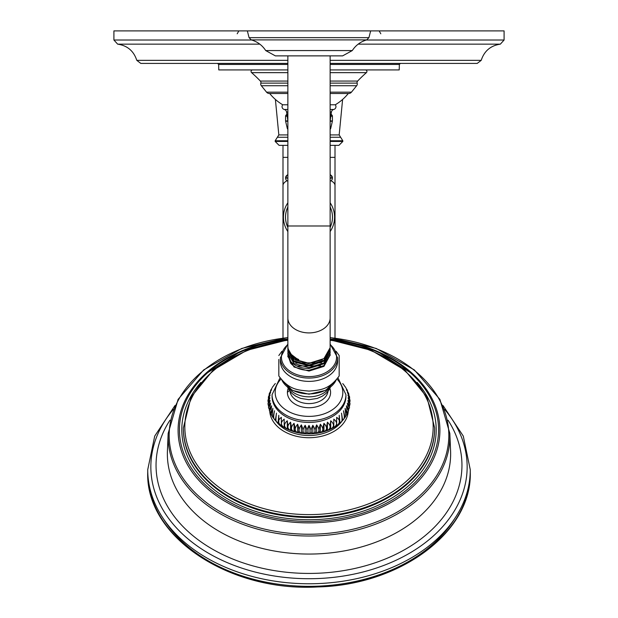 <?xml version="1.0" encoding="UTF-8"?>
<svg xmlns="http://www.w3.org/2000/svg" width="618" height="618" viewBox="0 0 618 618"><rect width="100%" height="100%" fill="white"/><g stroke="black" fill="none" stroke-linecap="round" stroke-linejoin="round"><path stroke-width="0.93" d="M287.864 72.654L251.603 72.654A136.825 136.825 0 0 1 260.371 81.066A2.078 2.078 -90 0 1 260.85 83.121A2.812 2.812 0 0 0 261.344 85.732L266.543 92.152A3.638 3.638 0 0 0 269.695 93.488L287.864 93.488M330.136 93.488L348.305 93.488A3.638 3.638 0 0 0 351.457 92.152L356.656 85.732A2.812 2.812 0 0 0 357.15 83.121A2.078 2.078 90 0 1 357.629 81.066A136.825 136.825 0 0 1 366.397 72.654A1.56 1.56 0 0 0 365.369 69.919M287.864 93.503L269.711 93.503A48.382 48.382 0 0 0 282.727 104.774A2.912 2.912 0 0 0 284.249 109.471L287.864 109.471M330.136 93.503L348.289 93.503A48.382 48.382 0 0 1 335.273 104.774A2.912 2.912 0 0 1 333.751 109.471A3.121 3.121 0 0 0 331.433 111.997A231.982 231.982 0 0 0 330.136 121.089M282.727 104.774L287.864 104.774M330.136 104.774L335.273 104.774M287.864 121.089A231.982 231.982 0 0 0 286.567 111.997A3.121 3.121 0 0 0 284.249 109.471M287.864 174.415A3.121 3.121 0 0 1 286.991 175.273L287.007 175.265M330.136 174.415A3.121 3.121 0 0 0 331.009 175.273A3.121 3.121 0 0 0 331.009 175.273L330.136 175.273M287.864 177.876L285.586 177.876A3.121 3.121 0 0 1 286.991 175.273L285.586 178.131A3.121 3.121 0 0 0 287.864 181.136M330.136 177.876L332.414 177.876A3.121 3.121 0 0 0 331.016 175.28L332.414 178.131L330.136 178.131M330.136 181.136A3.121 3.121 0 0 0 332.414 178.131M283.43 217.173A25.57 25.57 0 0 0 287.864 231.572A25.57 25.57 0 0 1 287.864 202.781M330.136 202.781A25.57 25.57 0 0 1 330.136 231.572A25.57 25.57 0 0 0 334.57 217.173M251.603 72.654A1.56 1.56 0 0 1 252.631 69.919M330.136 69.919L399.22 69.919L399.367 64.427L330.136 64.427M287.864 64.427L218.633 64.427L218.78 69.919L287.864 69.919M287.864 63.415L140.804 63.415L136.787 60.348C133.751 51 127.378 45.601 117.652 44.148L259.823 44.148M330.136 63.415L477.196 63.415L481.213 60.348L330.136 60.348M251.65 40.008L113.905 40.008L113.905 30.9L504.095 30.9L504.095 40.008L366.35 40.008M330.136 129.262A1.615 1.615 0 0 0 330.73 128.343L332.368 121.267A1.615 1.615 0 0 0 332.414 120.904L332.414 116.223A1.615 1.615 0 0 0 331.936 115.079L331.078 114.23M287.864 129.262A1.615 1.615 0 0 1 287.27 128.343L285.632 121.267A1.615 1.615 0 0 1 285.586 120.904L285.586 116.223A1.615 1.615 0 0 1 286.064 115.079L286.922 114.23M331.009 180.734A26.01 8.899 180 0 1 335.01 185.477L335.01 145.354L338.911 145.354L330.136 145.354M287.864 145.354L279.089 145.354L282.99 145.354L282.99 157.366L287.864 157.366M470.275 472.299L470.275 469.726A161.275 114.044 180 0 1 309 583.763A161.275 114.044 180 0 1 147.725 469.726L147.725 472.299A161.275 114.044 0 0 0 309 586.335A161.275 114.044 0 0 0 470.275 472.299C472.113 531.897 400.348 585.161 317.667 586.938C228.892 592.067 145.4 536.455 147.725 472.299M287.864 337.467L241.769 348.444L203.662 369.919L178.092 399.382L168.173 433.38L167.424 450.885A141.638 100.155 0 0 0 167.362 453.906A141.638 100.155 180 0 0 309 554.06A141.638 100.155 180 0 0 450.638 453.906A141.638 100.155 0 0 0 450.576 450.885L449.827 433.38L439.908 399.382L414.338 369.919L376.231 348.452L330.136 337.467M434.639 427.903L434.639 428.668A125.639 88.837 180 0 1 309 517.505A125.639 88.837 180 0 1 183.361 428.668L183.361 427.903A125.639 88.837 0 0 0 309 516.748A125.639 88.837 0 0 0 434.639 427.903L426.961 397.135L404.921 370.205L371.287 350.336L330.136 339.877M275.906 420.997A36.941 26.118 0 0 0 309 435.512A36.941 26.118 0 0 0 342.094 420.997M280.016 377.861L272.059 394.678L272.059 396.316A36.941 26.118 0 0 0 309 422.434A36.941 26.118 0 0 0 345.941 396.316L345.941 394.678L337.984 377.861M309 425.423C311.626 430.074 311.626 432.863 309 433.79L309 425.423C306.373 430.074 306.373 432.863 309 433.79M312.832 433.651C310.475 432.901 310.475 430.113 312.832 425.292C315.705 429.749 315.705 432.538 312.832 433.651L312.832 425.292M316.625 433.257C314.562 432.654 314.562 429.865 316.625 424.89C319.722 429.139 319.722 431.928 316.625 433.257L316.625 424.89M320.348 432.6C318.594 432.129 318.594 429.34 320.348 424.234C323.631 428.259 323.631 431.047 320.348 432.6L320.348 424.234M323.963 431.681C322.542 431.325 322.542 428.537 323.963 423.322C327.401 427.115 327.401 429.904 323.963 431.681L323.963 423.322M327.432 430.522C326.35 430.252 326.35 427.463 327.432 422.164C330.993 425.709 330.993 428.498 327.432 430.522L327.432 422.164M330.723 429.131C329.997 428.923 329.997 426.134 330.723 420.765C334.369 424.064 334.369 426.853 330.723 429.131L330.723 420.765M333.805 427.509L333.805 419.151C337.505 422.194 337.505 424.983 333.805 427.509L333.805 419.151M278.718 423.67L281.352 425.686C277.636 422.905 277.636 420.116 281.352 417.328L281.352 425.686C289.317 431.086 298.533 433.813 309 433.875C319.467 433.813 328.683 431.086 336.648 425.694L336.648 417.328C340.363 420.116 340.363 422.905 336.648 425.686L339.282 423.67L339.22 415.319L339.962 423.091L339.336 423.6M341.507 421.499C342.233 421.291 342.233 418.502 341.507 413.141L342.666 420.418L341.824 421.237M343.477 419.174C344.558 418.904 344.558 416.115 343.477 410.808L345.029 417.467L344.079 418.595M345.029 417.467L345.802 416.316L345.122 408.359L346.992 414.261L346.049 415.69M347.27 413.681L346.412 405.802L348.506 410.87L347.664 412.53M348.614 410.537L347.347 403.175L349.525 407.347L348.884 409.147M349.556 407.192L347.911 400.487L350.035 403.786L349.634 405.601M350.035 403.724L348.096 397.776L350.043 400.255L349.896 401.963M350.035 400.201L347.911 395.072L349.579 396.833L349.634 398.324M349.556 396.725L347.347 392.384L348.683 393.566L348.884 394.771M348.614 393.38L346.412 389.757L347.664 391.387M347.27 390.236L346.049 388.228M345.802 387.61L344.079 385.323M342.727 383.577L343.886 384.944M273.921 385.323L272.901 386.559M271.951 388.228L270.73 390.236M270.336 391.387L271.588 389.757L269.386 393.38M269.116 394.771L269.317 393.566L270.653 392.384L268.444 396.725M268.366 398.324L268.421 396.833L270.089 395.072L267.965 400.201M268.104 401.963L267.957 400.255L269.904 397.776L267.965 403.724M268.366 405.601L267.965 403.786L270.089 400.487L268.444 407.192M269.116 409.147L268.475 407.347L270.653 403.175L269.386 410.537M270.336 412.53L269.494 410.87L271.588 405.802L270.73 413.681M271.951 415.69L271.008 414.261L272.878 408.359L272.198 416.316L272.971 417.467L274.523 410.808C273.442 416.115 273.442 418.904 274.523 419.174M273.921 418.595L272.971 417.467M276.176 421.237L275.334 420.418L276.493 413.141C275.767 418.502 275.767 421.291 276.493 421.499M278.664 423.6L278.038 423.091L278.78 415.319L278.78 423.678M284.195 427.509C280.495 424.983 280.495 422.194 284.195 419.151L284.195 427.509L284.195 419.151M287.277 429.131C283.631 426.853 283.631 424.064 287.277 420.765C288.003 426.134 288.003 428.923 287.277 429.131L287.277 420.765M290.568 430.522C287.007 428.498 287.007 425.709 290.568 422.164C291.65 427.463 291.65 430.252 290.568 430.522L290.568 422.164M294.037 431.681C290.599 429.904 290.599 427.115 294.037 423.322C295.458 428.537 295.458 431.325 294.037 431.681L294.037 423.322M297.652 432.6C294.369 431.047 294.369 428.259 297.652 424.234C299.406 429.34 299.406 432.129 297.652 432.6L297.652 424.234M301.375 433.257C298.278 431.928 298.278 429.139 301.375 424.89C303.438 429.865 303.438 432.654 301.375 433.257L301.375 424.89M305.168 433.651C302.295 432.538 302.295 429.749 305.168 425.292C307.525 430.113 307.525 432.901 305.168 433.651L305.168 425.292M329.834 388.467A21.591 15.265 180 0 1 330.591 392.469A21.591 15.265 180 0 1 309 407.733A21.591 15.265 180 0 1 287.409 392.469A21.591 15.265 180 0 1 288.166 388.467M337.613 357.845L337.613 361.151A28.613 20.232 180 0 1 309 381.383A28.613 20.232 0 0 1 280.387 361.151L280.387 357.845A28.613 20.232 0 0 0 309 378.077A28.613 20.232 0 0 0 337.613 357.845L330.136 343.979M336.13 351.302L339.174 355.543L339.174 375.96C328.807 390.074 319.846 390.082 309 391.094C298.154 390.082 289.193 390.074 278.826 375.96L278.826 359.421M287.872 356.393L294.052 367.015L309 371.07L323.948 366.366L330.128 355.087M330.097 353.79L330.136 354.693L323.948 365.593L309 370.306C301.012 370.267 294.91 367.919 290.692 363.26L291.626 362.442M287.911 355.103L290.692 363.26M287.872 353.766L290.692 361.43C294.91 366.088 301.012 368.436 309 368.475L323.948 363.778L330.128 352.453M330.105 348.537L330.136 349.355L323.948 360.255L309 364.968L294.052 360.92L287.864 350.692L287.903 349.85M330.105 351.163L330.136 352.021L323.948 362.921L309 367.633L294.052 363.585L287.864 353.357L287.903 352.476M296.849 366.01L320.503 365.833M295.968 362.99L321.484 362.751M295.226 359.985L308.676 363.6L322.31 359.684M287.88 348.506L294.052 359.251L309 363.307L323.948 358.602L330.136 347.71L330.136 317.961A21.136 14.948 180 0 1 309 332.909A21.136 14.948 180 0 1 287.864 317.961L287.864 346.404C288.135 352.16 291.758 356.532 298.726 359.506L298.726 360.163C291.758 357.498 288.135 353.45 287.864 348.004L287.98 347.957M287.864 349.008L287.895 347.231M287.872 351.14L294.052 361.839L309 365.895L323.948 361.19L330.128 349.827M290.846 354.083L298.726 360.163M330.136 317.961L330.136 55.875L342.627 55.875L275.373 55.875L265.717 50.568C262.217 45.222 257.405 41.661 251.263 39.892L366.737 39.892C360.595 41.661 355.783 45.222 352.283 50.568L265.717 50.568M266.543 92.152L287.864 92.152M330.136 92.152L351.457 92.152M330.136 109.471L333.751 109.471M286.567 111.997L287.864 111.997M330.136 111.997L331.433 111.997M287.864 175.273L286.991 175.273M287.864 178.131L285.586 178.131M287.864 227.432A23.492 23.492 0 0 1 287.864 206.922M330.136 206.922A23.492 23.492 0 0 1 330.136 227.432M261.344 85.732L287.864 85.732M330.136 85.732L356.656 85.732M260.85 83.121L287.864 83.121M330.136 83.121L357.15 83.121M260.371 81.066L287.864 81.066M330.136 81.066L357.629 81.066M287.864 60.348L136.787 60.348M358.177 44.148L500.348 44.148C490.63 45.601 484.249 51 481.213 60.348M286.064 115.079L287.046 115.079M330.954 115.079L331.936 115.079M285.586 116.223L287.216 116.223M330.784 116.223L332.414 116.223M285.586 120.904L287.841 120.904M330.159 120.904L332.414 120.904M285.632 121.267L287.864 121.267M330.136 121.267L332.368 121.267M287.27 128.343L287.864 128.343M330.136 128.343L330.73 128.343M366.397 72.654L330.136 72.654M286.991 180.734A26.01 8.899 180 0 0 282.99 185.477L282.99 338.054M338.911 145.354L342.82 141.452L330.136 141.452M287.864 141.452L275.18 141.452L279.089 145.354M287.864 140.765L275.18 140.765L277.366 137.266L287.864 137.266M287.864 134.917L278.826 134.917L277.366 137.266M342.611 99.436L339.174 134.917L330.136 134.917M339.174 134.917L340.634 137.266L330.136 137.266M342.82 141.452L342.82 140.765L330.136 140.765M335.01 157.366L330.136 157.366M163.6 519.066A158.679 112.198 0 0 0 309 586.335A158.679 112.198 0 0 0 454.4 519.066M173.318 409.433A158.154 111.835 0 0 0 150.846 466.891A158.154 111.835 180 0 0 309 578.718A158.154 111.835 180 0 0 467.154 466.891A158.154 111.835 0 0 0 444.682 409.433M448.035 420.186A152.955 108.158 0 0 1 461.955 465.269A152.955 108.158 180 0 1 309 573.427A152.955 108.158 180 0 1 156.045 465.269A152.955 108.158 0 0 1 169.965 420.186M168.173 433.38A140.889 99.629 0 0 0 168.111 436.385A140.889 99.629 0 0 0 309 536.007A140.889 99.629 0 0 0 449.889 436.385A140.889 99.629 0 0 0 449.827 433.38M287.864 337.637A139.822 98.872 0 0 0 169.177 435.366A139.822 98.872 0 0 0 309 534.238A139.822 98.872 0 0 0 448.822 435.366A139.822 98.872 0 0 0 330.136 337.637M287.864 338.958A130.908 92.561 0 0 0 204.002 375.026A130.908 92.561 0 0 0 178.092 430.306A130.908 92.561 0 0 0 309 522.874A130.908 92.561 0 0 0 439.908 430.306A130.908 92.561 0 0 0 413.998 375.026A130.908 92.561 0 0 0 330.136 338.958M287.864 339.382A129.564 91.618 0 0 0 179.436 429.773A129.564 91.618 0 0 0 309 521.391A129.564 91.618 0 0 0 438.564 429.773A129.564 91.618 0 0 0 330.136 339.382M417.127 382.395A127.2 89.942 180 0 1 436.2 429.773A127.2 89.942 180 0 1 309 519.715A127.2 89.942 180 0 1 181.8 429.773A127.2 89.942 180 0 1 200.873 382.395M287.864 340.279A124.179 87.81 0 0 0 184.821 426.806A124.179 87.81 0 0 0 309 514.609A124.179 87.81 0 0 0 433.179 426.806A124.179 87.81 0 0 0 330.136 340.279M269.749 411.472A39.313 27.795 0 0 0 309 437.722A39.313 27.795 0 0 0 348.251 411.472M272.059 394.678A36.941 26.118 0 0 0 309 420.796A36.941 26.118 0 0 0 345.941 394.678M280.951 379.112A33.82 23.909 0 0 0 275.18 392.469A33.82 23.909 0 0 0 309 416.377A33.82 23.909 0 0 0 342.82 392.469A33.82 23.909 0 0 0 337.049 379.112M328.011 391.256A19.088 13.496 180 0 1 309 403.585A19.088 13.496 180 0 1 289.989 391.256M287.409 392.469A25.438 17.992 0 0 1 289.417 390.499M330.375 387.339L328.336 390.839L325.763 393.658L322.295 396.192L317.281 398.425L309 399.691L300.719 398.425L295.705 396.192L292.237 393.658L289.664 390.839L287.625 387.339M288.923 388.313A22.758 16.091 0 0 0 309 396.826A22.758 16.091 0 0 0 329.077 388.313M281.986 380.333A28.613 20.232 0 0 0 309 393.898A28.613 20.232 0 0 0 336.014 380.333M287.864 344.581A27.571 19.498 0 0 0 284.017 365.354A27.571 19.498 0 0 0 309 376.601A27.571 19.498 0 0 0 333.983 365.354A27.571 19.498 0 0 0 330.136 344.581M330.136 225.995L287.864 225.995L287.864 55.875M366.737 39.892L368.931 37.652L249.069 37.652L251.263 39.892M330.136 227.362A23.461 23.461 0 0 0 330.136 206.984M287.864 206.984A23.461 23.461 0 0 0 287.864 227.362M399.367 64.427L400.41 63.415M113.905 40.008L117.652 44.148M500.348 44.148L504.095 40.008M218.633 64.427L217.59 63.415M282.99 185.477L282.99 157.366M275.18 141.452L275.18 140.765M278.826 134.917L275.389 99.436M342.82 140.765L340.634 137.266M237.188 33.789L238.857 30.9M380.812 33.789L379.143 30.9M335.01 185.477L335.01 338.054M470.275 469.726L463.284 436.092L443.029 405.539M174.971 405.539L154.716 436.092L147.725 469.726M413.998 375.026L376.988 351.186L330.136 338.911M287.864 338.911L241.012 351.186L204.002 375.026M339.962 423.091L341.708 421.43M342.666 420.418L343.886 418.981M346.992 414.261L347.409 413.434M348.506 410.87L348.683 410.352M348.683 393.566L348.506 393.056M347.409 390.483L346.992 389.657M275.334 383.508L274.114 384.944M272.971 386.459L272.198 387.61M271.008 389.657L270.591 390.483M269.494 393.056L269.317 393.566M269.317 410.352L269.494 410.87M270.591 413.434L271.008 414.261M274.114 418.981L275.334 420.418M276.292 421.43L278.038 423.091M336.13 380.201L325.678 390.36L309 394.199L292.322 390.36L281.87 380.201M281.87 351.302L278.826 355.543M287.864 343.979L280.387 357.845M287.864 356.022L287.864 356.771M330.136 354.693L330.136 355.481M330.136 349.355L330.136 350.298M330.136 352.021L330.136 352.886M287.864 350.692L287.864 351.596M287.864 353.357L287.864 354.184M352.283 50.568L342.627 55.875M368.931 37.652L370.653 30.9M249.069 37.652L247.347 30.9M287.864 317.961L287.864 225.995M287.864 339.877L246.713 350.336L213.079 370.205L191.039 397.135L183.361 427.903"/></g></svg>
